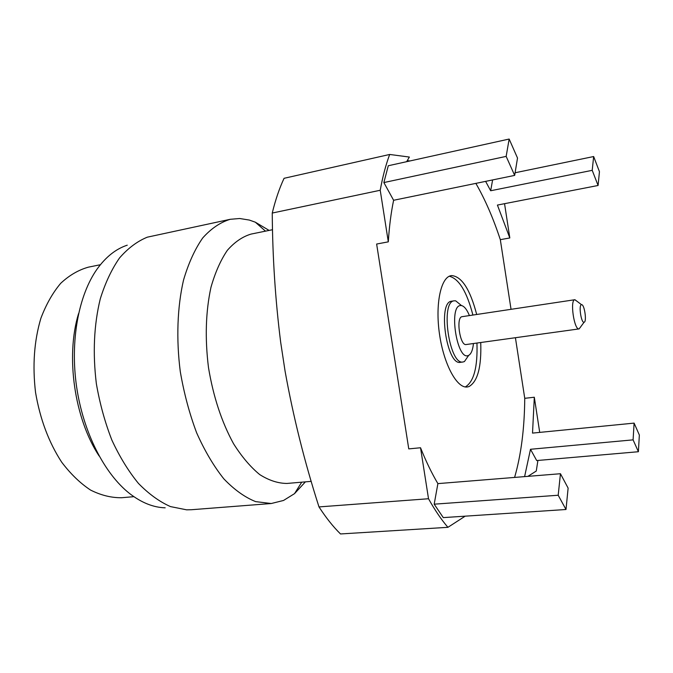 <?xml version="1.0" encoding="UTF-8"?>
<svg xmlns="http://www.w3.org/2000/svg" width="673" height="673" viewBox="0 0 673 673"><rect width="100%" height="100%" fill="white"/><g stroke="black" fill="none" stroke-linecap="round" stroke-linejoin="round"><path stroke-width="1.01" d="M469.409 315.578C466.978 309.597 464.345 306.257 461.501 305.567L460.332 305.559C448.546 306.207 456.95 360.274 468.088 355.596L468.686 355.361C471.218 353.897 472.808 349.943 473.447 343.524M468.669 355.386L464.437 361.544L463.083 361.973C449.328 365.624 440.024 301.268 454.233 300.814L455.68 300.839L461.476 305.542M584.122 322.232C587.033 321.829 584.408 303.994 581.539 304.701L581.455 304.709C578.469 304.945 581.194 323.259 584.071 322.249L584.122 322.232M580.673 326.918L579.066 328.904C574.204 330.384 569.745 300.015 574.792 299.737L577.055 301.319M466.364 344.492L466.162 344.534C459.987 346.149 455.722 317.185 462.057 316.689L462.225 316.663M451.659 301.218L451.625 301.226C437.349 301.697 446.653 365.969 460.458 362.318L463.083 361.973M305.407 481.86L294.522 493.645L283.535 500.46L271.244 503.522L255.639 501.621C244.871 497.322 234.28 489.734 223.848 478.865C213.745 466.179 204.676 450.826 196.642 432.823C189.441 413.617 183.981 393.2 180.28 371.58C176.124 338.956 177.327 307.014 183.519 280.119C188.465 263.278 194.867 249.22 202.708 237.964C211.162 228.526 220.332 222.3 230.216 219.305L239.664 218.506L249.321 220.063L255.328 222.191L269.107 230.418M480.741 342.515C481.557 367.046 477.603 381.742 468.888 386.605L467.298 386.975C457.017 388.624 443.801 364.404 439.503 334.161C435.069 303.935 440.899 276.965 451.23 275.636L451.65 275.577C461.796 276.485 470.149 289.457 476.694 314.484M465.304 386.941C473.859 381.776 477.737 367.138 476.947 343.037M472.9 315.057C466.852 291.712 458.986 278.773 449.32 276.233M99.082 455.932C74.434 418.606 65.458 356.412 78.548 313.643M165.171 507.821C153.309 507.459 141.439 502.681 129.561 493.494C104.399 473.75 83.2 432.344 76.571 386.554C69.984 340.757 78.598 295.043 97.156 268.99C105.947 256.825 115.983 248.884 127.247 245.182M271.244 503.522L191.612 509.713L186.648 509.831L170.479 506.592C159.493 501.738 148.817 494.007 138.453 483.416C128.484 471.251 119.626 456.807 111.869 440.083C104.963 422.333 99.789 403.539 96.357 383.694C92.638 353.132 93.942 324.857 100.269 298.888C105.257 282.887 111.684 269.234 119.542 257.944C128.038 248.202 137.284 241.287 147.286 237.182L230.216 219.305M133.868 496.674L121.67 497.726C111.407 497.869 101.034 495.32 90.552 490.062C80.23 483.248 70.598 473.943 61.655 462.132C48.793 442.346 40.094 419.128 35.551 392.477C32.371 365.624 34.146 340.891 40.885 318.279C46.126 304.423 52.73 292.772 60.705 283.316C69.269 275.316 78.497 269.932 88.382 267.164L100.386 264.725M311.246 481.355L287.06 483.441C278.151 483.416 269.032 480.463 259.719 474.583C250.482 467.003 241.758 456.723 233.556 443.734C221.644 421.979 213.291 396.574 208.479 367.508C204.87 338.275 205.702 311.549 210.969 287.312C215.167 272.531 220.626 260.199 227.348 250.322C234.616 242.044 242.524 236.635 251.063 234.086L272.557 229.712M506.155 156.388L509.158 139.042L517.512 158.046L514.668 175.401L393.612 200.276L383.871 182.56L506.155 156.388L514.668 175.401M509.158 139.042L388.296 165.743L383.871 182.56M515.417 337.711L524.747 398.315L534.312 397.23L532.52 433.101L634.109 423.115L639.35 435.036L638.399 451.726L536.692 460.559L530.492 449.278L524.604 476.619M634.109 423.115L633.091 439.864L638.399 451.726M633.091 439.864L530.492 449.278M558.195 495.244L434.186 504.178L443.28 517.613L566.001 509.503L558.195 495.244L560.449 473.725L437.887 483.618C431.805 473.363 426.017 461.409 420.532 447.755L428.516 498.743L318.994 506.912C304.558 461.972 293.251 416.722 285.074 371.151L280.683 342.305C275.333 299.922 272.523 256.834 272.254 213.047C275.467 199.856 279.404 188.28 284.073 178.303L389.684 154.462L409.361 157.053L406.652 161.688M434.186 504.178L437.887 483.618M485.62 181.374L490.667 190.753L492.619 179.935M490.667 190.753L592.215 170.336L593.653 156.54L599.45 171.682L598.087 185.479L497.414 205.072L509.814 237.956L504.548 203.683M515.022 172.776L593.653 156.54M566.001 509.503L568.121 488.102L560.449 473.725M537.912 460.458L536.263 471.033L527.918 476.349M465.194 516.166L447.924 527.321L340.504 533.958C333.16 526.732 325.993 517.714 318.994 506.912M534.312 397.23L539.712 432.394M511.043 309.319L500.317 239.664L509.814 237.956M409.95 160.965L407.232 160.62M272.254 213.047L380.228 190.257L388.304 241.851L376.636 244.038L408.763 448.891L420.532 447.755M524.747 398.315C524.486 428.625 521.104 454.998 514.593 477.426M475.853 183.376C485.107 199.452 493.267 218.212 500.317 239.664M388.304 241.851C389.272 226.549 391.038 212.693 393.612 200.276M592.215 170.336L598.087 185.479M380.228 190.257C382.701 176.604 385.856 164.675 389.684 154.462M447.924 527.321C441.353 519.682 434.884 510.151 428.516 498.743M461.501 305.567L455.68 300.839M468.686 355.361L464.437 361.544M581.539 304.701L574.927 299.712M574.86 299.721L462.141 316.672M454.25 300.814L451.642 301.218M265.482 231.15L255.328 222.191M301.723 482.179L294.522 493.645M579.066 328.904L466.162 344.534M584.071 322.249L579.142 328.895"/></g></svg>
